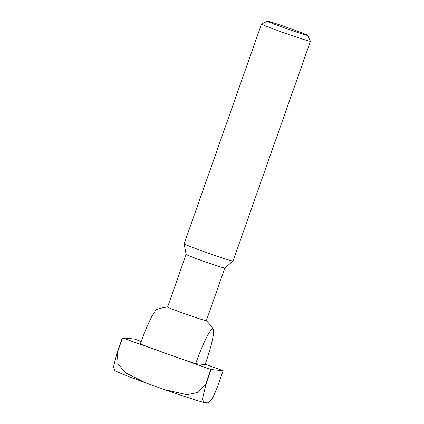 <?xml version="1.0" encoding="UTF-8"?>
<svg xmlns="http://www.w3.org/2000/svg" width="424" height="424" viewBox="0 0 424 424"><rect width="100%" height="100%" fill="white"/><g stroke="black" fill="none" stroke-linecap="round" stroke-linejoin="round"><path stroke-width="0.64" d="M186.125 254.416L167.597 307.029A20.532 0.641 -160.6 0 0 184.355 313.606A20.532 0.641 -160.6 0 0 206.149 320.692A20.532 0.641 -160.6 0 0 206.324 320.666L224.853 268.053A20.532 0.641 -160.6 0 1 224.847 268.058A20.532 0.641 -160.6 0 1 202.884 260.983A20.532 0.641 -160.6 0 1 186.125 254.421L184.133 243.805A25.933 0.811 -160.6 0 1 184.138 243.789L261.518 24.051A25.933 0.811 -160.6 0 1 261.539 24.03L267.454 21.2A21.295 0.663 -160.6 0 1 290.223 28.541A21.295 0.663 -160.6 0 1 307.601 35.34A21.295 0.663 -160.6 0 1 284.817 28.037A21.295 0.663 -160.6 0 1 267.454 21.2M307.601 35.34L310.437 41.25A25.933 0.811 -160.6 0 1 310.442 41.276L233.057 261.02A25.933 0.811 -160.6 0 1 233.046 261.03A25.933 0.811 -160.6 0 1 205.306 252.095A25.933 0.811 -160.6 0 1 184.133 243.805M310.442 41.276A25.933 0.811 -160.6 0 1 282.686 32.356A25.933 0.811 -160.6 0 1 261.518 24.051M167.602 307.008A47.546 47.546 0 0 0 157.05 309.387A37.201 4.6 109.6 0 0 140.328 343.97A47.546 1.484 -160.6 0 0 166.69 353.711L210.861 369.463L205.698 384.128L198.125 392.386L186.958 394.712L164.692 389.683L145.58 382.867L125.223 372.675L118.047 363.808L117.347 352.63L122.515 337.96L166.69 353.711A47.546 1.484 -160.6 0 0 195.676 363.702A37.201 4.6 -70.4 0 1 212.747 329.072A37.201 4.6 -70.4 0 1 213.256 329.427A37.201 4.6 -70.4 0 1 205.115 364.587L195.676 363.702M211.163 369.558L223.162 370.682L217.994 385.352C211.444 403.039 208.385 403.235 206.536 402.8L203.949 402.498L202.407 399.106L206 384.229L211.163 369.558A67.04 2.088 -160.6 0 1 210.861 369.463M205.227 364.28L222.929 370.592A67.04 2.088 -160.6 0 1 223.162 370.682M141.224 341.463L134.583 339.094A67.04 2.088 -160.6 0 0 134.281 338.993L122.282 337.87L117.119 352.54L113.558 366.707L114.655 370.656L123.326 374.44L145.019 382.66M206 384.229A67.04 2.088 -160.6 0 1 205.698 384.128M213.256 329.427A47.546 47.546 0 0 0 206.329 320.65M203.949 402.498C195.496 400.129 182.41 395.857 164.692 389.683M224.847 268.058L233.046 261.03"/></g></svg>
